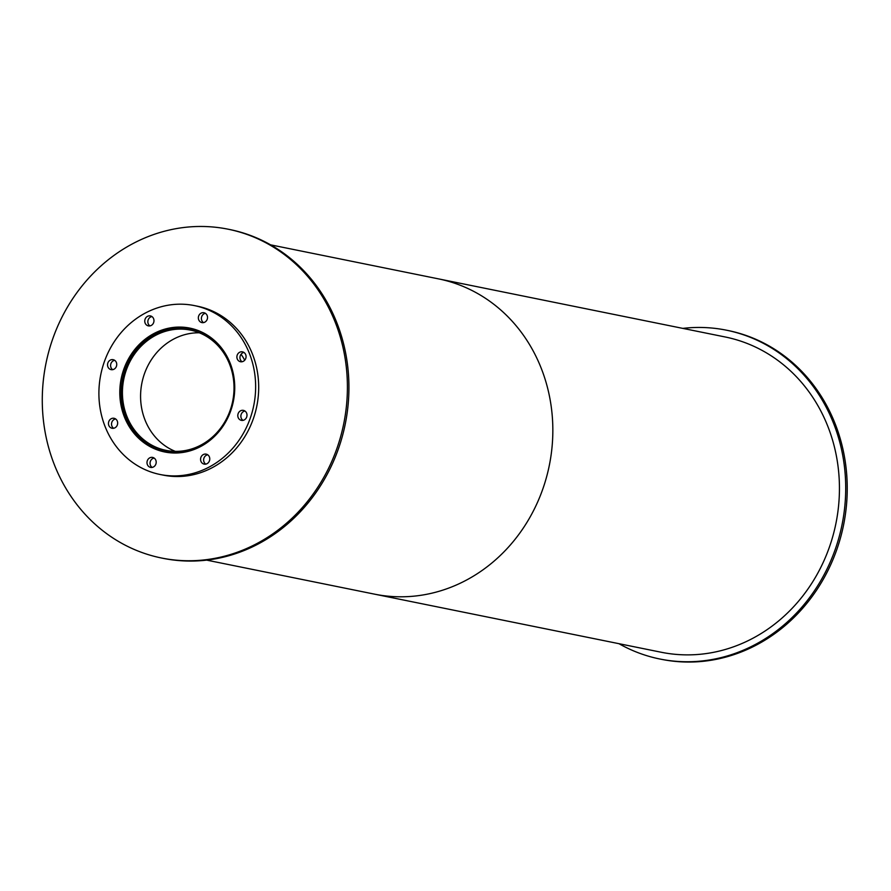 <?xml version="1.0" encoding="UTF-8"?>
<svg xmlns="http://www.w3.org/2000/svg" width="891" height="891" viewBox="0 0 891 891"><rect width="100%" height="100%" fill="white"/><g stroke="black" fill="none" stroke-linecap="round" stroke-linejoin="round"><path stroke-width="1.34" d="M179.18 451.28A61.356 55.565 101.5 0 1 166.038 450.367A61.356 55.565 101.5 0 1 123.771 379.198A61.356 55.565 101.5 0 1 190.407 330.104A61.356 55.565 101.5 0 1 233.732 394.078A61.356 55.565 101.5 0 1 179.18 451.28M199.317 332.788A61.356 55.565 -78.5 0 0 141.925 382.885A61.356 55.565 -78.5 0 0 175.282 451.369M190.295 450.779A62.726 56.812 101.5 0 1 179.202 452.65A62.726 56.812 101.5 0 1 165.759 451.715A62.726 56.812 101.5 0 1 122.546 378.953A62.726 56.812 101.5 0 1 190.685 328.757A62.726 56.812 101.5 0 1 212.916 339.181M178.256 452.918A63.194 57.224 101.5 0 1 164.712 451.971A63.194 57.224 101.5 0 1 121.187 378.675A63.194 57.224 101.5 0 1 189.816 328.111A63.194 57.224 101.5 0 1 234.444 394A63.194 57.224 101.5 0 1 178.256 452.918M191.342 328.445A63.194 57.224 -78.5 0 0 180.695 327.732M156.159 448.774A63.194 57.224 -78.5 0 0 166.249 452.26M241.561 361.813A5.056 4.578 101.5 0 1 236.995 355.865A5.056 4.578 101.5 0 1 246.05 357.102A5.056 4.578 101.5 0 1 241.561 361.813M243.956 352.435A5.056 4.578 -78.5 0 0 242.062 361.746M203.025 322.676A5.056 4.578 101.5 0 1 198.459 316.739A5.056 4.578 101.5 0 1 207.514 317.964A5.056 4.578 101.5 0 1 203.025 322.676M205.42 313.298A5.056 4.578 -78.5 0 0 203.527 322.62M149.443 325.961A5.056 4.578 101.5 0 1 144.877 320.014A5.056 4.578 101.5 0 1 153.943 321.239A5.056 4.578 101.5 0 1 149.443 325.961M151.838 316.583A5.056 4.578 -78.5 0 0 149.955 325.894M112.21 369.72A5.056 4.578 101.5 0 1 107.644 363.784A5.056 4.578 101.5 0 1 116.71 365.009A5.056 4.578 101.5 0 1 112.21 369.72M114.605 360.343A5.056 4.578 -78.5 0 0 112.723 369.665M113.135 428.337A5.056 4.578 101.5 0 1 108.568 422.401A5.056 4.578 101.5 0 1 117.634 423.626A5.056 4.578 101.5 0 1 113.135 428.337M115.529 418.959A5.056 4.578 -78.5 0 0 113.636 428.27M151.67 467.463A5.056 4.578 101.5 0 1 147.104 461.527A5.056 4.578 101.5 0 1 156.17 462.752A5.056 4.578 101.5 0 1 151.67 467.463M154.065 458.085A5.056 4.578 -78.5 0 0 152.172 467.407M205.242 464.189A5.056 4.578 101.5 0 1 200.675 458.252A5.056 4.578 101.5 0 1 209.741 459.478A5.056 4.578 101.5 0 1 205.242 464.189M207.636 454.811A5.056 4.578 -78.5 0 0 205.754 464.133M242.475 420.429A5.056 4.578 101.5 0 1 237.908 414.482A5.056 4.578 101.5 0 1 246.974 415.707A5.056 4.578 101.5 0 1 242.475 420.429M244.869 411.052A5.056 4.578 -78.5 0 0 242.987 420.363M178.612 475.772A86.171 78.029 101.5 0 1 160.146 474.502A86.171 78.029 101.5 0 1 100.794 374.543A86.171 78.029 101.5 0 1 194.383 305.591A86.171 78.029 101.5 0 1 255.238 395.437A86.171 78.029 101.5 0 1 178.612 475.772M194.383 305.591L197.446 306.214A86.171 78.029 101.5 0 1 258.29 396.05A86.171 78.029 101.5 0 1 181.675 476.395A86.171 78.029 101.5 0 1 163.209 475.115L160.146 474.502M682.851 328.389A167.742 151.904 101.5 0 1 726.466 330.193A167.742 151.904 101.5 0 1 844.924 505.097A167.742 151.904 101.5 0 1 695.771 661.49A167.742 151.904 101.5 0 1 659.83 659.006A167.742 151.904 101.5 0 1 618.955 643.681M726.466 330.193L727.992 330.505A167.742 151.904 101.5 0 1 846.45 505.409A167.742 151.904 101.5 0 1 697.297 661.79A167.742 151.904 101.5 0 1 661.356 659.307L659.83 659.006M241.06 354.25A63.194 57.224 101.5 0 1 244.713 360.22M197.468 560.495A167.742 151.904 101.5 0 1 161.527 558.011A167.742 151.904 101.5 0 1 45.964 363.428A167.742 151.904 101.5 0 1 228.163 229.21A167.742 151.904 101.5 0 1 346.621 404.102A167.742 151.904 101.5 0 1 197.468 560.495M228.163 229.21L229.689 229.51A167.742 151.904 101.5 0 1 348.147 404.414A167.742 151.904 101.5 0 1 198.994 560.807A167.742 151.904 101.5 0 1 163.053 558.323L161.527 558.011M270.563 244.836L438.495 278.872A160.848 145.656 101.5 0 1 552.086 446.58A160.848 145.656 101.5 0 1 409.058 596.547A160.848 145.656 101.5 0 1 374.599 594.163L661.2 652.245A160.848 145.656 101.5 0 0 695.659 654.629A160.848 145.656 101.5 0 0 838.687 504.662A160.848 145.656 101.5 0 0 725.096 336.954L438.495 278.872A160.848 145.656 101.5 0 1 552.086 446.58A160.848 145.656 101.5 0 1 409.058 596.547A160.848 145.656 101.5 0 1 374.599 594.163L206.667 560.127M196.477 329.926L190.685 328.757M171.562 452.895L165.759 451.715"/></g></svg>
